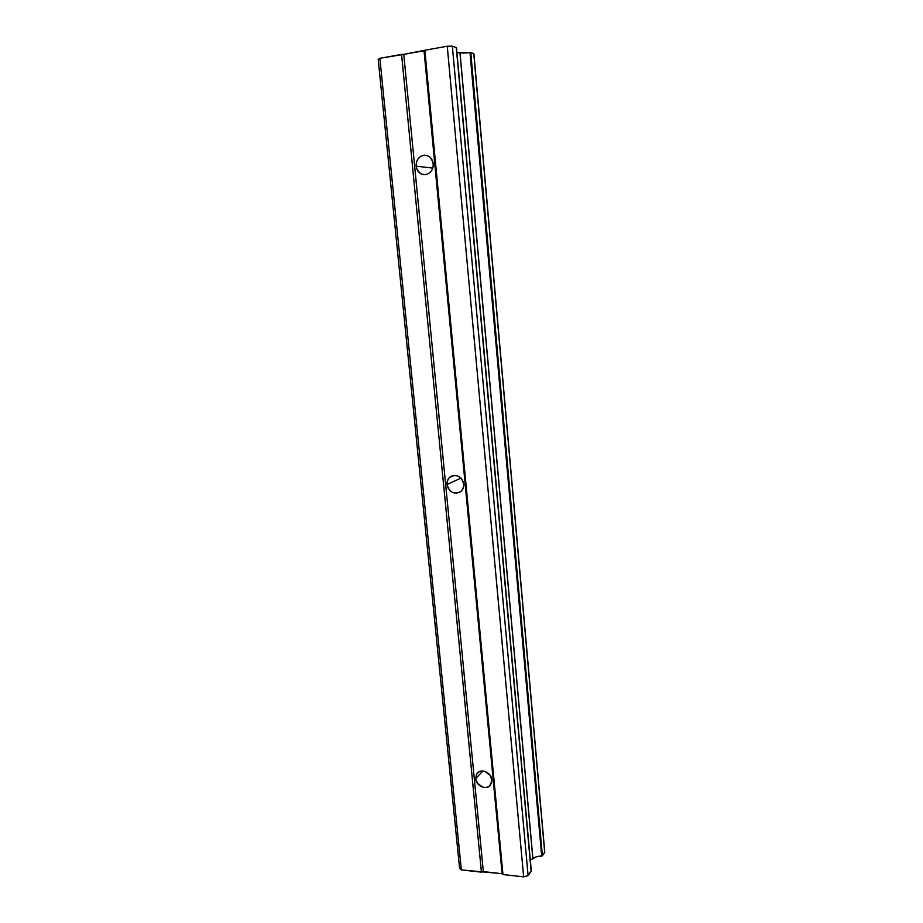 <?xml version="1.0" encoding="UTF-8"?>
<svg xmlns="http://www.w3.org/2000/svg" width="923" height="923" viewBox="0 0 923 923"><rect width="100%" height="100%" fill="white"/><g stroke="black" fill="none" stroke-linecap="round" stroke-linejoin="round"><path stroke-width="1.38" d="M460 52.623C462.169 53.176 465.504 53.13 469.98 52.496L541.709 856.152C537.613 856.048 534.694 856.948 532.94 858.828L460 52.623L532.883 858.898L459.919 52.599L456.943 52.669L469.98 52.496L541.709 856.152L542.389 855.736L470.788 52.576L469.98 52.496L470.788 52.576L542.389 855.736L544.708 852.517L473.764 53.615L470.788 52.576L473.764 53.615L544.708 852.517L473.891 53.707L544.789 852.252L542.389 855.736L507.085 459.781L542.389 855.736L536.436 856.74L532.883 858.898L460 52.623M475.668 778.643L477.006 773.509C480.779 767.89 491.463 772.47 491.832 779.912L490.563 784.919C486.825 790.688 476.037 786.108 475.668 778.643L482.891 770.982L475.668 778.643L476.568 774.155L478.576 772.043L481.368 771.028L484.529 771.27L490.021 775.193L491.832 779.912L491.521 783.039L488.878 786.511L486.086 787.504L482.925 787.25L477.468 783.327L475.668 778.643M447.067 484.517C446.847 481.16 447.967 478.552 450.436 476.695C457.093 473.972 461.512 476.453 463.715 484.114C463.923 487.367 462.861 489.928 460.519 491.786C453.816 494.682 449.328 492.259 447.067 484.517L460.946 478.102L447.067 484.517L447.367 481.079L448.878 478.137L452.905 475.576L456.147 475.483L459.285 476.741L461.835 479.164L463.392 482.36L463.727 485.867L462.781 489.121L460.715 491.647L456.227 493.251L452.985 492.64L450.101 490.759L448.036 487.909L447.067 484.517M416.123 166.14C416.088 160.014 418.742 156.368 424.084 155.214C429.183 155.272 432.241 158.121 433.268 163.775C433.291 169.763 430.729 173.397 425.561 174.655C420.334 174.747 417.184 171.909 416.123 166.14L432.818 168.101L416.123 166.14L416.411 162.344L417.957 158.952L420.519 156.448L423.738 155.249L427.095 155.526L430.083 157.245L432.922 161.894L433.279 165.702L432.322 169.371L430.21 172.37L427.257 174.239L423.911 174.689L420.692 173.662L417.127 169.751L416.123 166.14M433.314 165.171L433.129 166.832L433.314 165.171M378.211 59.384L459.55 867.978L461.35 869.916L379.872 58.287L378.211 59.384L379.872 58.287L461.35 869.916L481.437 872.154L483.352 871.612L403.755 54.365L401.563 54.411L481.437 872.154L401.563 54.411L379.872 58.287L403.755 54.365L483.352 871.612L502.112 873.689L502.966 874.554L424.845 50.257L424.038 50.742L502.112 873.689L424.038 50.742L403.755 54.365L424.845 50.257L502.966 874.554L523.653 876.85L528.118 875.558L452.351 46.15L447.251 46.242L523.653 876.85L447.251 46.242L424.845 50.257L447.251 46.242L452.351 46.15L528.118 875.558L531.29 870.862L456.274 47.511L531.152 871.358L528.118 875.558L523.653 876.85L502.966 874.554L502.112 873.689L461.35 869.916L459.55 867.978L378.211 59.384M456.493 47.708L452.351 46.15L456.493 47.696L531.29 870.862M530.264 859.648L532.883 858.898L530.264 859.648M477.006 773.509L477.964 772.493M450.436 476.695L452.939 475.564M424.084 155.214L427.557 155.687"/></g></svg>

